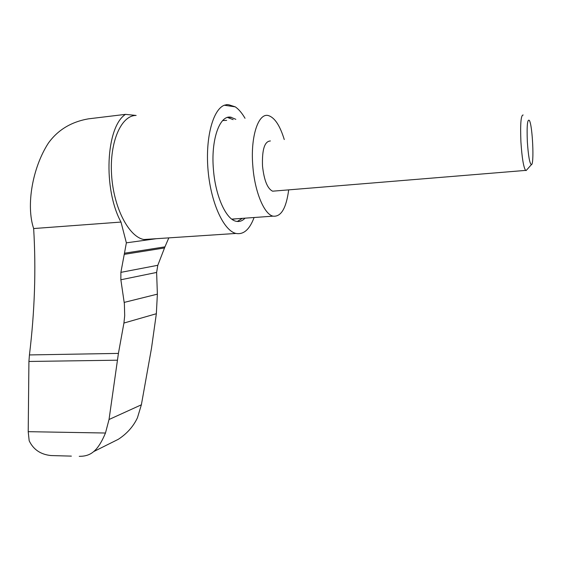 <?xml version="1.0" encoding="UTF-8"?>
<svg xmlns="http://www.w3.org/2000/svg" width="561" height="561" viewBox="0 0 561 561"><rect width="100%" height="100%" fill="white"/><g stroke="black" fill="none" stroke-linecap="round" stroke-linejoin="round"><path stroke-width="0.84" d="M71.366 456.121L51.03 455.553C40.68 454.515 33.394 449.585 29.179 440.764L28.211 431.675L28.92 361.466L29.438 354.931L118.42 353.402L123.925 323.045L124.696 315.731L124.388 303.887L120.86 279.771L120.881 272.358L124.465 253.214L164.948 246.854L168.819 237.871M151.358 239.028L143.946 239.512C128.995 237.051 113.617 207.949 111.59 175.004C109.395 142.045 121.253 115.187 136.141 115.454L125.503 114.36L88.322 118.862C71.1 121.912 57.769 130.019 48.323 143.188C32.342 167.963 25.96 205.585 33.653 228.544C36.128 269.322 34.726 311.453 29.438 354.931M156.372 238.691L126.365 242.836L124.465 253.214M33.653 228.544L120.994 222.065L126.365 242.836M164.948 246.854L157.802 265.29L156.624 272.436L120.86 279.771M51.03 455.553L58.968 455.777M156.624 272.436L157.375 294.146L156.344 313.732L151.512 348.129L141.372 404.797L137.438 417.798C133.364 426.465 126.996 433.632 118.329 439.291L102.221 447.327M79.248 456.345L80.672 456.282C85.889 456.163 90.23 454.599 93.673 451.598C97.824 448.141 101.758 441.949 105.475 433.022L28.211 431.675M141.372 404.797L109.03 419.509L105.475 433.022M109.03 419.509L118.42 353.402M254.091 217.514C249.61 229.533 243.572 234.842 235.985 233.446C223.923 230.781 211.153 203.706 208.159 171.357C205.053 139.016 212.668 109.69 224.274 105.23L227.023 104.577L228.902 104.795L235.276 106.849C238.741 109.234 241.987 113.049 245.024 118.287M235.276 106.849L224.274 105.23M245.052 218.166C242.324 220.985 239.33 222.016 236.069 221.265C226.069 219.407 215.438 196.154 213.439 169.555C210.761 139.984 219.603 114.949 230.732 117.179L235.823 119.332M120.994 222.065C102.922 188.952 105.882 126.947 125.503 114.36M237.296 221.476L242.373 218.355M233.124 119.633L227.486 117.445M232.072 219.351L235.985 218.818M226.679 120.363L222.696 120.559M527.34 141.702C528.315 155.93 529.661 163.581 531.372 164.668C534.36 165.088 532.613 125.832 529.409 120.489C527.417 118.546 526.73 125.622 527.34 141.702M523.154 115.012C520.924 114.9 520.187 123.925 520.924 142.094C521.989 157.95 523.553 167.388 525.615 170.404L526.12 170.579L526.751 169.864M270.395 140.965C264.582 141.26 261.952 149.626 262.513 166.07C264.091 180.347 267.464 188.72 272.632 191.189L274.876 191.006M284.259 139.542C279.995 125.636 274.757 117.663 268.537 115.629C258.432 112.326 250.276 136.702 252.822 165.986C254.68 191.708 264.161 214.295 273.011 216.153C281.012 217.093 286.243 208.334 288.684 189.87M157.802 265.29L120.881 272.358M156.344 313.732L123.925 323.045M157.375 294.146L124.212 302.4M164.457 247.962L124.212 254.364M28.92 361.466L117.242 360.204M93.673 451.598L118.329 439.291M143.946 239.512L235.985 233.446M231.441 117.298L228.72 117.607M531.372 164.668L526.12 170.579M525.615 170.404L272.632 191.189M273.011 216.153L231.756 219.12"/></g></svg>
